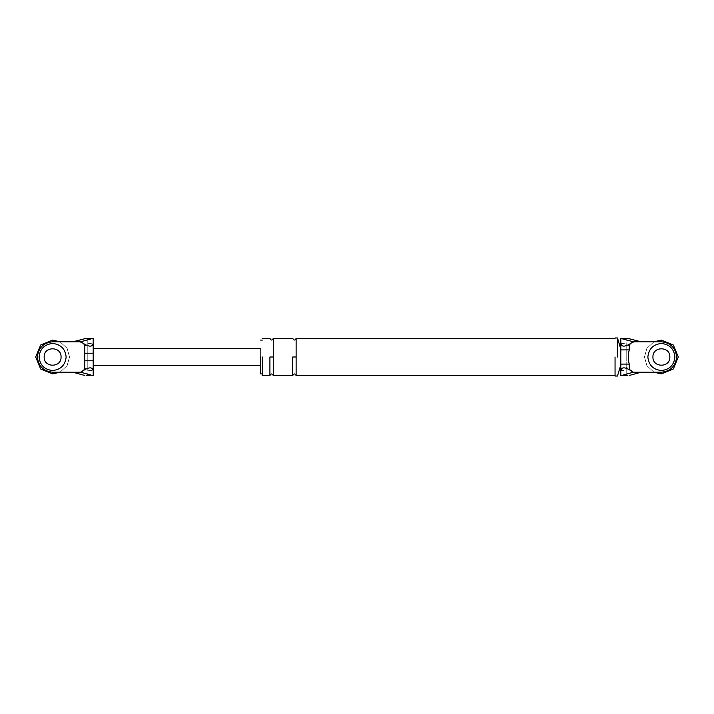 <?xml version="1.0" encoding="UTF-8"?>
<svg xmlns="http://www.w3.org/2000/svg" width="714" height="714" viewBox="0 0 714 714"><rect width="100%" height="100%" fill="white"/><g stroke="black" fill="none" stroke-linecap="round" stroke-linejoin="round"><path stroke-width="0.54" stroke-dasharray="3.57 2.68" d="M93.195 349.253L93.195 348.548M86.126 375.6L87.786 375.51L87.786 338.49L86.126 338.4M87.786 338.49L87.786 367.148L77.647 373.484M87.786 367.148L87.786 375.51M77.647 340.516L87.786 346.852M52.613 341.783L72.899 341.783L77.612 340.516M77.612 373.484L72.899 372.217L52.613 372.217M44.152 357C43.688 367.906 61.529 367.906 61.065 357C61.529 346.094 43.688 346.094 44.152 357C43.688 367.906 61.529 367.906 61.065 357C61.529 346.094 43.688 346.094 44.152 357C43.688 346.094 61.529 346.094 61.065 357C61.529 367.906 43.688 367.906 44.152 357C43.688 346.094 61.529 346.094 61.065 357C61.529 367.906 43.688 367.906 44.152 357M93.195 365.452L93.195 364.747M93.195 375.582L93.195 370.405L87.786 370.405M87.786 343.595L93.195 343.595L93.195 370.405M260.61 357C260.61 346.094 260.61 346.094 260.61 357C260.61 346.094 260.61 346.094 260.61 357C260.61 367.906 260.61 367.906 260.61 357C260.61 367.906 260.61 367.906 260.61 357L260.61 373.913L260.61 357M669.848 357C670.312 367.906 652.471 367.906 652.935 357C652.471 346.094 670.312 346.094 669.848 357C670.312 367.906 652.471 367.906 652.935 357C652.471 367.906 670.312 367.906 669.848 357C670.312 346.094 652.471 346.094 652.935 357C652.471 346.094 670.312 346.094 669.848 357C670.312 367.906 652.471 367.906 652.935 357C652.471 346.094 670.312 346.094 669.848 357C670.312 367.906 652.471 367.906 652.935 357M620.805 338.418L620.805 370.405L626.214 370.405L626.214 375.51L627.874 375.6M627.874 338.4L626.214 338.49L626.214 370.405M620.805 375.582L620.805 370.405M620.805 349.137L620.805 364.863M626.214 375.51L626.214 367.148L636.352 373.484M636.352 340.516L626.214 346.852L626.214 338.49M626.214 367.148L626.214 346.852M661.387 341.783L641.101 341.783L636.388 340.516M636.388 373.484L641.101 372.217L661.387 372.217M617.592 357L617.592 337.972L617.592 357M615.057 357L615.057 376.028L615.057 357M262.297 357L262.297 375.6L262.297 357M296.123 357L296.123 375.6L296.123 338.4L296.123 357L292.74 357L292.74 375.6L292.74 357M273.292 357L273.292 375.6L273.292 338.4L273.292 357L269.91 357L269.91 375.6L269.91 357M69.517 357L67.107 365.711L59.985 372.217L67.107 365.711L69.517 357L67.107 348.289L59.985 341.783L67.107 348.289L69.517 357M654.015 372.217L646.893 365.711L644.483 357L646.893 348.289L654.015 341.783L646.893 348.289L644.483 357L646.893 365.711L654.015 372.217M620.805 343.595L626.214 343.595"/><path stroke-width="1.07" d="M84.743 360.784L84.743 344.3C89.839 347.075 92.659 346.718 93.195 343.211L93.195 370.789C92.659 367.282 89.839 366.925 84.743 369.7L84.743 360.784L93.195 360.784M84.529 375.403L72.899 372.217L80.718 372.217L92.097 375.403L86.126 375.6M86.126 338.4L72.899 341.783L80.718 341.783L92.097 338.597L84.529 338.597M93.195 343.211L93.195 338.418L92.097 338.597M84.743 344.3L80.718 341.783M92.097 375.403L93.195 375.582L93.195 370.789M80.718 372.217L84.743 369.7M52.613 341.783C43.429 342.747 38.36 347.825 37.387 357C38.36 366.175 43.429 371.253 52.613 372.217C43.429 371.253 38.36 366.175 37.387 357C38.36 347.825 43.429 342.747 52.613 341.783L72.899 341.783M72.899 372.217L52.613 372.217M61.065 357C61.529 346.094 43.688 346.094 44.152 357C43.688 367.906 61.529 367.906 61.065 357C61.529 346.094 43.688 346.094 44.152 357C43.688 367.906 61.529 367.906 61.065 357M93.195 338.418L93.195 343.595M84.743 353.216L93.195 353.216M629.471 375.403L641.101 372.217L661.387 372.217C670.571 371.253 675.64 366.175 676.613 357C675.64 347.825 670.571 342.747 661.387 341.783L633.282 341.783L629.257 344.3L629.257 349.905C627.963 354.662 627.963 359.392 629.257 364.095L629.257 369.7L633.282 372.217L621.903 375.403L627.874 375.6M641.101 372.217L633.282 372.217M652.935 357C652.471 346.094 670.312 346.094 669.848 357C670.312 346.094 652.471 346.094 652.935 357C652.471 367.906 670.312 367.906 669.848 357M629.257 369.7C624.161 366.925 621.341 367.282 620.805 370.789L620.805 338.418L633.282 341.783M641.101 341.783L627.874 338.4M620.805 370.789L620.805 375.582L621.903 375.403M620.805 364.095L629.257 364.095M620.805 349.905L629.257 349.905M620.805 343.211C621.341 346.718 624.161 347.075 629.257 344.3M661.387 341.783C670.571 342.747 675.64 347.825 676.613 357C675.64 366.175 670.571 371.253 661.387 372.217M617.592 357L617.592 337.972L617.592 357M615.057 357L615.057 376.028L615.057 357M262.297 357L262.297 375.6L262.297 357M260.61 357L260.61 373.913L260.61 357M296.123 357L296.123 375.6L296.123 338.4L296.123 357L292.74 357L292.74 375.6L292.74 357M273.292 357L273.292 375.6L273.292 338.4L273.292 357L269.91 357L269.91 375.6L269.91 357M39.083 357C39.939 365.157 44.455 369.665 52.613 370.53C60.77 369.665 65.277 365.157 66.143 357C65.277 348.843 60.77 344.335 52.613 343.47C44.455 344.335 39.939 348.843 39.083 357C39.939 365.157 44.455 369.665 52.613 370.53C60.77 369.665 65.277 365.157 66.143 357C65.277 348.843 60.77 344.335 52.613 343.47C44.455 344.335 39.939 348.843 39.083 357M59.985 372.217L52.613 373.913L40.653 368.959L35.7 357L40.653 345.041L52.613 340.087L59.985 341.783L52.613 340.087L40.653 345.041L35.7 357L40.653 368.959L52.613 373.913L59.985 372.217M647.857 357C648.723 365.157 653.23 369.665 661.387 370.53C669.545 369.665 674.061 365.157 674.917 357C674.061 348.843 669.545 344.335 661.387 343.47C653.23 344.335 648.723 348.843 647.857 357C648.723 365.157 653.23 369.665 661.387 370.53C669.545 369.665 674.061 365.157 674.917 357C674.061 348.843 669.545 344.335 661.387 343.47C653.23 344.335 648.723 348.843 647.857 357M678.3 357L673.347 368.959L661.387 373.913L654.015 372.217L661.387 373.913L673.347 368.959L678.3 357L673.347 345.041L661.387 340.087L654.015 341.783L661.387 340.087L673.347 345.041L678.3 357M621.903 338.597L629.471 338.597M86.251 375.6L93.195 375.6M93.195 338.4L86.251 338.4M260.61 365.452L93.195 365.452M93.195 348.548L260.61 348.548M627.749 338.4L620.805 338.4M620.805 375.6L627.749 375.6M615.057 375.6L296.123 375.6C294.998 373.422 293.873 373.422 292.74 375.6L273.292 375.6C272.168 373.422 271.043 373.422 269.91 375.6L262.297 375.6M262.297 338.4L269.91 338.4C271.043 340.578 272.168 340.578 273.292 338.4L292.74 338.4C293.873 340.578 294.998 340.578 296.123 338.4L615.057 338.4M617.592 338.4L620.805 349.137M620.805 364.863L617.592 375.6M617.592 376.028L615.057 376.028M615.057 337.972L617.592 337.972M262.297 373.913L260.61 373.913M260.61 340.087L262.297 340.087"/></g></svg>

